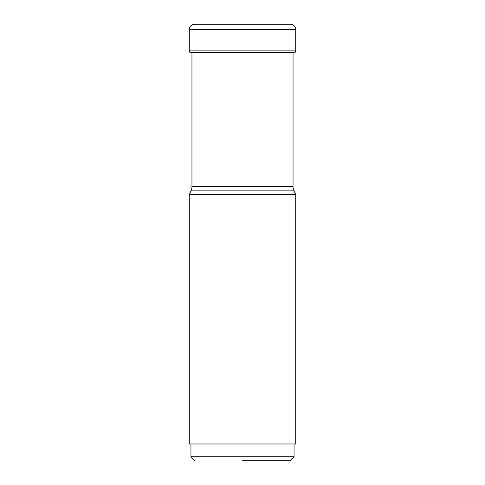<?xml version="1.0" encoding="UTF-8"?>
<svg xmlns="http://www.w3.org/2000/svg" width="485" height="485" viewBox="0 0 485 485"><rect width="100%" height="100%" fill="white"/><g stroke="black" fill="none" stroke-linecap="round" stroke-linejoin="round"><path stroke-width="0.73" d="M290.369 24.25L194.631 24.25L290.369 24.25A5.365 5.365 0 0 1 295.729 29.615L295.729 50.895A2.013 2.013 0 0 1 294.953 52.483L293.049 52.483M189.271 29.615A5.365 5.365 0 0 1 194.631 24.25A5.365 5.365 0 0 0 189.271 29.615L189.271 50.895L189.271 29.615L295.729 29.615M295.729 50.895L189.271 50.895A2.013 2.013 0 0 0 190.047 52.483L294.953 52.483L293.437 52.81M192.448 52.956L294.85 52.568L191.563 52.81M295.729 194.594L295.729 443.981L189.271 443.981L189.271 194.594L295.729 194.594L293.989 190.86A10.058 10.058 0 0 1 293.049 186.61L293.049 52.81M189.271 194.594L191.011 190.86A10.058 10.058 0 0 0 191.951 186.61L191.951 52.81M242.5 460.75L290.03 460.75L242.5 460.75M290.03 460.75L294.055 456.724L190.944 456.724L190.944 443.981M191.011 190.86L293.989 190.86L191.011 190.86M293.049 186.61L191.951 186.61M189.271 50.895A2.013 2.013 0 0 0 190.047 52.483L191.951 52.483M190.15 52.568A94.363 94.363 0 0 0 191.551 52.81L190.15 52.568M194.97 460.75L190.944 456.724M294.055 456.724L294.055 443.981"/></g></svg>
